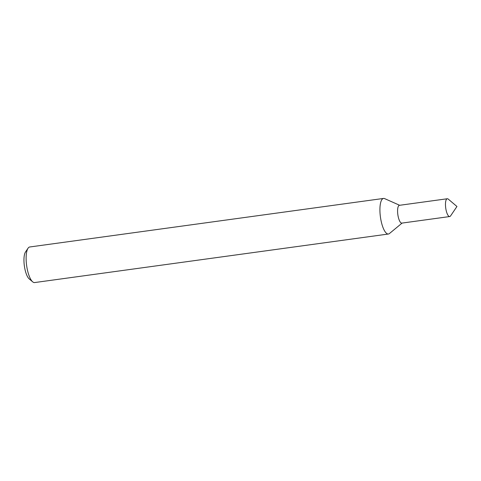 <?xml version="1.0" encoding="UTF-8"?>
<svg xmlns="http://www.w3.org/2000/svg" width="481" height="481" viewBox="0 0 481 481"><rect width="100%" height="100%" fill="white"/><g stroke="black" fill="none" stroke-linecap="round" stroke-linejoin="round"><path stroke-width="0.72" d="M449.723 216.546A8.977 2.802 82.2 0 1 446.194 210.582A8.977 2.802 82.2 0 1 447.282 198.755L399.392 205.321A8.977 2.802 82.2 0 0 398.31 217.153A8.977 2.802 82.2 0 0 401.833 223.112L449.723 216.546A8.977 2.802 82.2 0 0 450.655 215.783A8.977 2.802 82.2 0 1 450.565 215.927A8.977 2.802 82.2 0 1 450.469 216.053A8.977 2.802 82.2 0 1 446.194 210.582A8.977 2.802 82.2 0 1 446.53 199.242A8.977 2.802 82.2 0 1 448.262 199.122L456.95 206.487L450.565 215.927M399.663 205.285L384.638 198.617A17.959 5.61 82.2 0 0 383.537 198.437A17.959 5.61 82.2 0 0 382.034 199.417A17.959 5.61 82.2 0 0 381.367 222.102A17.959 5.61 82.2 0 0 388.42 234.019A17.959 5.61 82.2 0 0 389.43 233.55L402.104 223.076M383.537 198.437L29.744 246.981A17.959 5.61 82.2 0 0 28.241 247.962A17.959 5.61 82.2 0 0 28.054 248.22A17.959 5.61 82.2 0 0 26.629 265.536A17.959 5.61 82.2 0 0 32.666 281.824A17.959 5.61 82.2 0 0 34.626 282.563L388.42 234.019M28.054 248.22L25.499 251.996A14.364 4.485 82.2 0 0 24.357 265.849A14.364 4.485 82.2 0 0 29.185 278.878L32.666 281.824"/></g></svg>
